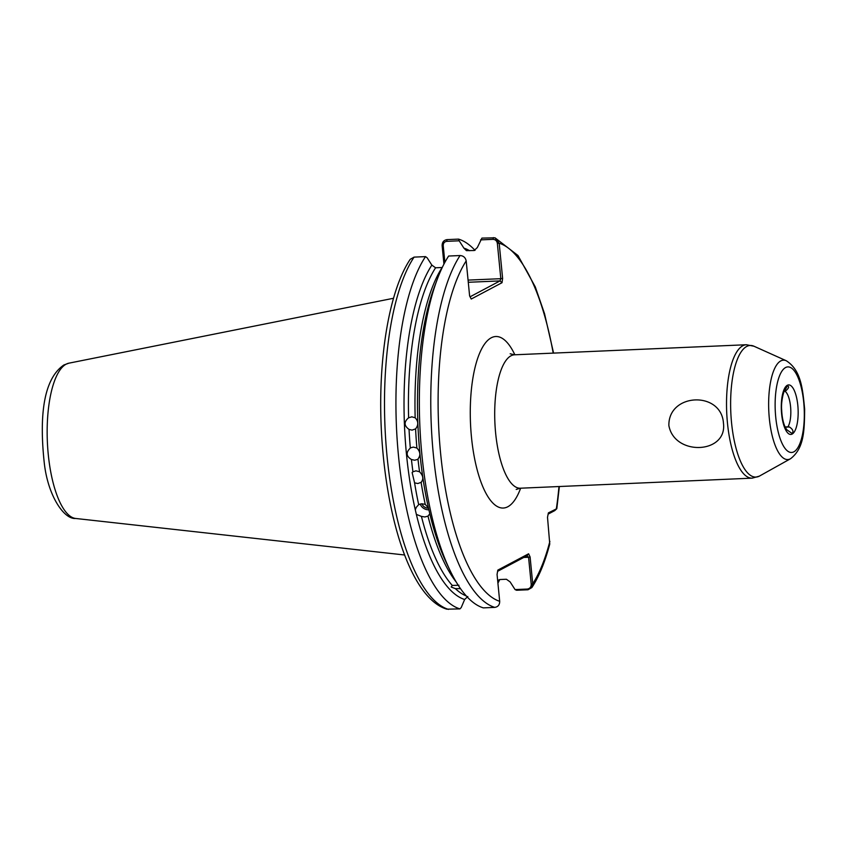 <?xml version="1.0" encoding="UTF-8"?>
<svg xmlns="http://www.w3.org/2000/svg" width="847" height="847" viewBox="0 0 847 847"><rect width="100%" height="100%" fill="white"/><g stroke="black" fill="none" stroke-linecap="round" stroke-linejoin="round"><path stroke-width="1.27" d="M784.449 391.018L785.91 390.732C788.917 387.979 789.404 386.37 787.361 385.925L784.65 390.7C783.401 391.473 780.849 402.981 781.686 410.086C781.95 417.645 783.729 425.734 786.577 429.313L786.196 429.133M723.454 423.182C727.478 454.024 674.381 456.311 668.876 425.554C668.198 392.934 721.337 390.636 723.454 423.182M428.455 508.041L425.236 504.357L421.795 503.753L418.683 504.643L416.332 507.279L415.284 509.799L416.364 514.394L421.425 516.395A174.08 58.867 87.5 0 0 452.277 585.425L451.176 587.013L455.379 588.633A174.08 58.867 87.5 0 0 466.305 595.97M452.277 585.425L458.936 585.256M460.503 588.644L455.379 588.633M415.284 509.799A176.832 59.798 -92.5 0 1 431.854 265.111L435.58 267.79A174.08 58.867 87.5 0 0 408.603 417.804C403.807 421.859 403.955 425.723 409.048 429.408A174.08 58.867 87.5 0 0 410.319 448.084C405.766 452.457 406.147 456.268 411.441 459.508A174.08 58.867 87.5 0 0 412.944 471.811L412.118 472.51L414.585 482.854A174.08 58.867 87.5 0 0 418.683 504.643M412.944 471.811L415.93 470.837L419.54 471.758A174.08 58.867 -92.5 0 1 417.973 459C420.779 455.464 420.43 451.811 416.893 448.031L413.347 447.089L410.848 447.767M417.105 459.561L414.628 460.228L411.441 459.508M425.236 504.357A174.08 58.867 -92.5 0 1 421.107 482.345L417.815 483.531L414.585 482.854M408.603 417.804L411.938 416.798M416.893 448.031A174.08 58.867 -92.5 0 1 415.591 428.889L411.928 430.149M412.193 430.149L409.048 429.408M428.487 508.158A5.728 4.701 28.8 0 1 428.434 508.158A5.728 4.701 28.8 0 1 421.975 503.753M428.921 509.799A7.634 6.268 28.8 0 1 428.815 509.809A7.634 6.268 28.8 0 1 420.228 503.997M421.425 516.395L424.887 516.966L427.989 516.109L429.81 513.811L428.741 509.216A176.832 59.798 -92.5 0 1 434.532 286.561L437.274 279.256A186.001 62.9 -92.5 0 1 448.635 256.038L460.069 255.54C463.436 255.773 465.469 257.573 466.189 260.929A180.284 60.963 87.5 0 0 440.641 453.706A180.284 60.963 87.5 0 0 499.688 601.317L497.062 574.467L497.814 570.116L528.602 553.79L530.095 556.945L532.721 583.805L531.884 587.553L528.009 589.766L516.575 590.264L515.061 589.586L510.127 581.921L506.4 579.253L499.846 579.539L497.655 580.523M785.72 428.984L792.019 433.452C793.83 431.536 792.983 429.387 789.457 426.994L787.964 426.835A19.079 6.448 87.5 0 0 790.569 406.613A19.079 6.448 87.5 0 0 784.46 391.018M785.084 426.962L787.964 426.835M429.874 514.087L429.715 514.616M499.688 601.317C499.698 604.832 498.057 606.854 494.775 607.384L483.341 607.881A186.001 62.9 -92.5 0 1 449.895 570.158L446.528 563.117A176.832 59.798 -92.5 0 1 429.81 513.811M467.809 596.521L464.643 599.496A176.832 59.798 -92.5 0 1 416.364 514.394M415.591 428.889C418.609 425.014 418.46 421.308 415.168 417.762A174.08 58.867 -92.5 0 1 442.134 267.504L435.58 267.79M419.54 471.758C423.256 475.633 423.786 479.169 421.107 482.345L421.552 481.954M411.684 416.809L415.168 417.762M469.63 250.712A176.832 59.798 -92.5 0 0 463.891 248.129L466.411 250.638L474.172 250.511L477.337 247.536L481.922 238.102L495.029 237.816L499.169 243.184L502.62 278.441L502.017 282.707L471.228 299.033L469.619 295.942L466.189 260.929M443.944 264.105L442.134 245.662C442.145 242.168 443.796 240.146 447.089 239.616L458.523 239.119A186.001 62.9 -92.5 0 1 475.029 250.363M458.523 239.119L459.18 240.802L446.74 241.342C444.347 241.744 443.182 243.227 443.235 245.789L444.866 262.369M463.891 248.129L459.18 240.802M531.884 587.553C539.063 576.511 545.023 562.006 549.756 544.049L547.511 517.295L548.39 512.88L556.807 508.687L559.369 486.517M425.512 256.62L414.077 257.117L410.223 259.298C389.451 290.119 378.217 356.883 381.161 425.861C385.046 516.119 410.477 598.194 446.803 609.173L459.942 608.898A186.001 62.9 -92.5 0 1 398.514 456.078A186.001 62.9 -92.5 0 1 425.512 256.62L427.142 257.795L431.854 265.111M459.942 608.898L461.244 607.511L464.643 599.496M449.895 570.158A186.001 62.9 -92.5 0 1 437.274 279.256M499.73 579.539A186.001 62.9 -92.5 0 1 497.909 583.181M498.216 580.057A176.832 59.798 -92.5 0 1 497.687 580.915M528.602 553.79L526.993 555.738L497.602 571.323M515.061 589.586L527.31 589.057C529.968 588.612 531.27 586.96 531.207 584.112L528.57 557.252L523.742 557.464M470.064 296.799L500.037 280.908L468.285 282.284M468.063 280.103L500.821 278.684L497.358 243.438C496.914 240.887 495.463 239.521 493.018 239.341L480.588 239.881M556.807 508.687L554.764 510.603L548.147 514.108M558.978 486.538A180.284 60.963 87.5 0 1 556.373 508.645L554.764 510.603M443.235 245.789L442.134 245.662M502.62 278.441L500.821 278.684L500.037 280.908L502.017 282.707M553.197 353.114A180.284 60.963 87.5 0 0 499.169 243.184L497.358 243.438M531.207 584.112L532.721 583.805A180.284 60.963 87.5 0 0 549.872 541.36M526.993 555.738L528.57 557.252L530.095 556.945M792.114 434.088A24.796 8.385 -92.5 0 1 781.622 413.982A24.796 8.385 -92.5 0 1 787.329 385.279A24.796 8.385 -92.5 0 1 797.821 405.395A24.796 8.385 -92.5 0 1 792.114 434.088M785.593 367.534A42.826 14.484 87.5 0 0 775.725 417.105A42.826 14.484 87.5 0 0 793.851 451.832A42.826 14.484 87.5 0 0 803.718 402.272A42.826 14.484 87.5 0 0 785.593 367.534M786.27 360.748C800.891 370.107 802.628 388 804.65 409.228C804.417 430.403 804.227 448.19 790.526 458.746A49.751 16.824 -92.5 0 1 790.378 458.82A49.751 16.824 -92.5 0 1 769.33 418.482A49.751 16.824 -92.5 0 1 780.775 360.917A49.751 16.824 -92.5 0 1 786.27 360.748L753.978 346.232A65.875 22.276 87.5 0 0 746.705 346.455A65.875 22.276 87.5 0 0 731.543 422.685A65.875 22.276 87.5 0 0 759.42 476.099A65.875 22.276 87.5 0 0 759.6 476.003A65.875 22.276 87.5 0 0 759.791 475.898M66.151 364.168A77.829 26.321 87.5 0 0 47.591 446.062A77.829 26.321 87.5 0 0 75.658 518.47C64.107 519.582 47.834 495.897 44.245 462.706C39.957 422.865 41.291 380.419 63.885 364.972L68.914 363.172A77.829 26.321 87.5 0 0 66.151 364.168M510.169 353.781L514.553 354.798A66.775 22.583 87.5 0 0 511.006 355.793A66.775 22.583 87.5 0 0 495.188 427.799A66.775 22.583 87.5 0 0 520.344 488.211L516.204 489.45M520.64 488.2A85.843 29.031 -92.5 0 1 507.798 506.76A85.843 29.031 -92.5 0 1 471.472 437.147A85.843 29.031 -92.5 0 1 491.228 337.805A85.843 29.031 -92.5 0 1 514.849 354.777M790.526 458.746L759.261 476.183L752.168 478.153A66.775 22.583 -92.5 0 1 727.012 417.73A66.775 22.583 -92.5 0 1 742.83 345.735A66.775 22.583 -92.5 0 1 746.376 344.74L514.553 354.798M456.226 582.037A174.08 58.867 -92.5 0 1 427.989 516.109M494.775 607.384A186.001 62.9 -92.5 0 1 433.399 455.04A186.001 62.9 -92.5 0 1 460.069 255.54M414.077 257.117A186.001 62.9 87.5 0 0 387.079 456.565A186.001 62.9 87.5 0 0 448.508 609.395M446.74 241.342L447.089 239.616M493.367 237.605L493.018 239.341M527.31 589.057L528.009 589.766M784.587 390.785L785.91 390.732M785.19 427.184L789.457 426.994M75.658 518.47L404.665 554.997M752.168 478.153L520.344 488.211M553.578 353.104L544.547 313.729L535.293 286.911L517.993 255.529L495.029 237.816M68.914 363.172L393.516 298.271M746.376 344.74L753.978 346.232"/></g></svg>
